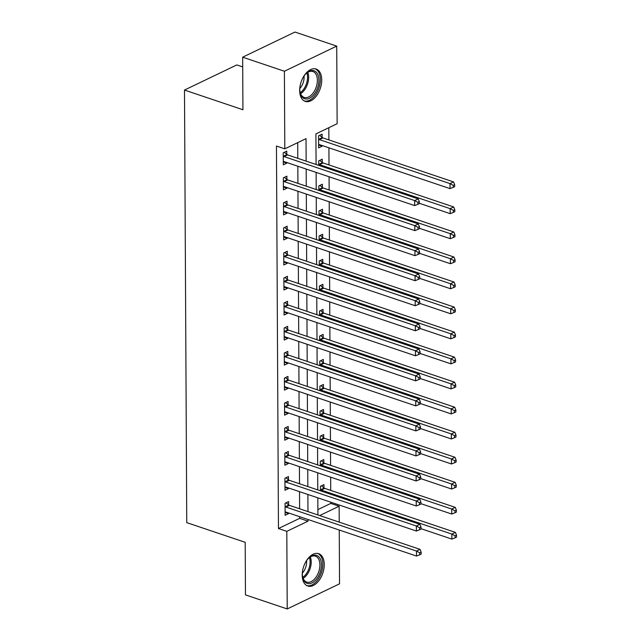 <?xml version="1.0" encoding="UTF-8"?>
<svg xmlns="http://www.w3.org/2000/svg" width="641" height="641" viewBox="0 0 641 641"><rect width="100%" height="100%" fill="white"/><g stroke="black" fill="none" stroke-linecap="round" stroke-linejoin="round"><path stroke-width="0.96" d="M302.207 575.145A17.067 10.12 -71.4 0 1 307.656 558.968A17.067 10.12 -71.4 0 1 318.689 553.68A17.067 10.12 -71.4 0 1 324.266 564.553A17.067 10.12 -71.4 0 1 318.825 580.738A17.067 10.12 -71.4 0 1 307.792 586.026A17.067 10.12 -71.4 0 1 302.207 575.145M299.668 90.509A17.067 10.12 -71.4 0 1 305.116 74.332A17.067 10.12 -71.4 0 1 316.149 69.036A17.067 10.12 -71.4 0 1 321.734 79.917A17.067 10.12 -71.4 0 1 316.285 96.094A17.067 10.12 -71.4 0 1 305.252 101.39A17.067 10.12 -71.4 0 1 299.668 90.509M242.707 66.92L236.809 64.933L184.488 90.061L186.755 522.631L245.199 542.318L245.471 594.888L287.216 608.95L286.807 531.349L308.025 521.165L308.017 519.506M184.488 90.061L242.931 109.747L242.659 57.177L294.98 32.05L336.725 46.112L337.134 123.713L315.917 133.905L316.077 164.497M317.888 509.603L330.78 503.409L330.78 502.191M330.716 490.381L330.644 477.152M330.588 465.35L330.516 452.121M330.452 440.319L330.387 427.09M330.323 415.28L330.251 402.059M330.195 390.249L330.123 377.02M330.059 365.218L329.995 351.989M329.931 340.187L329.859 326.958M329.795 315.148L329.73 301.927M329.666 290.117L329.594 276.888M329.538 265.086L329.466 251.857M329.402 240.055L329.338 226.826M329.274 215.015L329.202 201.795M329.145 189.984L329.073 176.756M329.009 164.953L328.921 147.823M328.881 139.922L328.817 127.711M330.78 503.409L339.129 506.222L339.217 522.135M339.257 530.035L339.538 583.823L287.216 608.95M322.135 137.398L322.119 134.145L318.577 135.836L318.641 147.855L322.183 146.156L322.175 145.547M322.263 162.429L322.247 159.176L318.713 160.875L318.737 165.386M322.399 187.468L322.375 184.207L318.841 185.906L318.865 190.425M322.527 212.5L322.511 209.238L318.978 210.937L319.002 215.456M322.655 237.531L322.639 234.277L319.106 235.968L319.13 240.487M322.792 262.562L322.776 259.309L319.234 261.007L319.258 265.518M322.92 287.601L322.904 284.34L319.37 286.038L319.394 290.557M323.048 312.632L323.032 309.371L319.498 311.069L319.522 315.588M323.184 337.663L323.168 334.41L319.627 336.1L319.651 340.619M323.312 362.694L323.296 359.441L319.763 361.139L319.787 365.65M323.441 387.733L323.425 384.472L319.891 386.17L319.915 390.69M323.577 412.764L323.561 409.503L320.019 411.202L320.043 415.721M323.705 437.795L323.689 434.542L320.155 436.233L320.18 440.752M323.841 462.826L323.817 459.573L320.284 461.272L320.308 465.783M323.969 487.865L323.953 484.604L320.42 486.303L320.436 490.822M306.134 161.147L306.021 138.656L284.804 148.84L276.455 146.028L278.458 528.537L299.676 518.345L299.668 516.694M299.619 508.794L299.531 491.663M299.491 483.763L299.403 466.632M299.363 458.732L299.275 441.593M299.227 433.693L299.139 416.562M299.099 408.662L299.01 391.531M298.97 383.63L298.874 366.5M298.834 358.599L298.746 341.461M298.706 333.56L298.618 316.43M298.578 308.529L298.482 291.399M298.442 283.498L298.353 266.368M298.313 258.467L298.225 241.328M298.177 233.428L298.089 216.297M298.049 208.397L297.961 191.266M297.921 183.366L297.833 166.235M297.785 158.335L297.704 142.647M286.783 154.377L286.759 151.116L283.226 152.814L283.29 164.833L286.823 163.135L286.823 162.526M286.912 179.408L286.896 176.155L283.362 177.853L283.418 189.864L286.96 188.166L286.952 187.557M287.04 204.447L287.024 201.186L283.49 202.885L283.554 214.895L287.088 213.205L287.088 212.588M287.176 229.478L287.16 226.217L283.618 227.916L283.683 239.934L287.216 238.236L287.216 237.627M287.304 254.509L287.288 251.248L283.755 252.947L283.819 264.965L287.352 263.267L287.344 262.658M287.432 279.54L287.416 276.287L283.883 277.986L283.947 289.996L287.48 288.298L287.48 287.689M287.569 304.579L287.553 301.318L284.011 303.017L284.075 315.027L287.609 313.337L287.609 312.72M287.697 329.61L287.681 326.349L284.147 328.048L284.211 340.067L287.745 338.368L287.737 337.759M287.825 354.641L287.809 351.38L284.275 353.079L284.34 365.098L287.873 363.399L287.873 362.79M287.961 379.672L287.945 376.419L284.404 378.118L284.468 390.129L288.009 388.43L288.001 387.821M288.089 404.711L288.073 401.45L284.54 403.149L284.604 415.168L288.138 413.469L288.13 412.852M288.226 429.742L288.202 426.481L284.668 428.18L284.732 440.199L288.266 438.5L288.266 437.891M288.354 454.773L288.338 451.512L284.804 453.211L284.86 465.23L288.402 463.531L288.394 462.922M288.482 479.805L288.466 476.551L284.933 478.25L284.997 490.261L288.53 488.562L288.53 487.953M288.618 504.844L288.594 501.583L285.061 503.281L285.125 515.3L288.658 513.601L288.658 512.984M242.659 57.177L284.404 71.239L336.725 46.112M278.458 528.537L286.807 531.349M284.804 148.84L284.404 71.239M307.968 511.606L307.88 494.475M307.84 486.575L307.752 469.444M307.712 461.544L307.624 444.405M307.576 436.505L307.488 419.374M307.448 411.474L307.36 394.343M307.319 386.443L307.223 369.312M307.183 361.412L307.095 344.273M307.055 336.373L306.967 319.242M306.927 311.342L306.831 294.211M306.791 286.311L306.702 269.18M306.662 261.28L306.574 244.141M306.526 236.241L306.438 219.11M306.398 211.21L306.31 194.079M306.27 186.178L306.182 169.048M319.691 515.556L339.129 506.222M316.117 172.397L316.213 189.528M316.253 197.428L316.342 214.559M316.382 222.459L316.47 239.59M316.51 247.49L316.606 264.629M316.646 272.529L316.734 289.66M316.774 297.56L316.862 314.691M316.902 322.591L316.999 339.722M317.039 347.622L317.127 364.761M317.167 372.661L317.255 389.792M317.303 397.692L317.391 414.823M317.431 422.723L317.519 439.854M317.559 447.755L317.648 464.893M317.696 472.794L317.784 489.924M317.824 497.825L317.912 514.955M299.676 518.345L308.025 521.165M283.274 161.941L286.823 163.135M318.625 144.962L322.183 146.156M283.41 186.972L286.96 188.166M283.538 212.003L287.088 213.205M283.667 237.042L287.216 238.236M283.803 262.073L287.352 263.267M283.931 287.104L287.48 288.298M284.059 312.135L287.609 313.337M284.195 337.174L287.745 338.368M284.324 362.205L287.873 363.399M284.452 387.236L288.009 388.43M284.588 412.267L288.138 413.469M284.716 437.306L288.266 438.5M284.844 462.337L288.402 463.531M284.981 487.368L288.53 488.562M285.109 512.399L288.658 513.601M283.242 156.075L283.458 156.252A2.187 1.522 -115.7 0 0 284.083 156.604L414.663 200.593L414.687 205.601L284.107 161.612A2.187 1.522 -115.7 0 0 283.482 161.548L283.274 161.572M284.259 152.318L286.992 154.553A2.187 1.522 -115.7 0 0 287.617 154.906L418.196 198.894L414.663 200.593L417.9 202.316L417.908 204.319L419.326 203.638L419.318 201.635L417.9 202.316M419.318 201.635L418.196 198.894M414.687 205.601L417.908 204.319M318.625 144.602L318.841 144.57A2.187 1.522 64.3 0 1 319.458 144.634L450.038 188.622L450.014 183.614L453.548 181.916L322.968 137.927A2.187 1.522 64.3 0 1 322.343 137.575L319.619 135.339M453.251 185.337L453.267 187.34L454.677 186.667L454.669 184.664L453.251 185.337L450.014 183.614L319.434 139.626A2.187 1.522 64.3 0 1 318.809 139.273L318.601 139.097M453.267 187.34L450.038 188.622M453.548 181.916L454.669 184.664M283.378 181.107L283.586 181.283A2.187 1.522 -115.7 0 0 284.211 181.635L414.791 225.624L414.815 230.632L284.235 186.643A2.187 1.522 -115.7 0 0 283.618 186.579L283.402 186.611M284.396 177.357L287.12 179.584A2.187 1.522 -115.7 0 0 287.745 179.937L418.325 223.925L414.791 225.624L418.028 227.347L418.044 229.35L419.454 228.677L419.446 226.674L418.028 227.347M419.446 226.674L418.325 223.925M414.815 230.632L418.044 229.35M283.506 206.138L283.723 206.314A2.187 1.522 -115.7 0 0 284.34 206.666L414.927 250.663L414.951 255.663L284.372 211.674A2.187 1.522 -115.7 0 0 283.747 211.61L283.538 211.642M284.524 202.388L287.256 204.615A2.187 1.522 -115.7 0 0 287.881 204.968L418.461 248.964L414.927 250.663L418.164 252.386L418.172 254.389L419.591 253.708L419.575 251.705L418.164 252.386M419.575 251.705L418.461 248.964M414.951 255.663L418.172 254.389M283.634 231.177L283.851 231.345A2.187 1.522 -115.7 0 0 284.476 231.705L415.056 275.694L415.08 280.702L284.5 236.705A2.187 1.522 -115.7 0 0 283.875 236.641L283.667 236.673M284.66 227.419L287.384 229.646A2.187 1.522 -115.7 0 0 288.009 230.007L418.589 273.995L415.056 275.694L418.293 277.417L418.301 279.42L419.719 278.739L419.711 276.736L418.293 277.417M419.711 276.736L418.589 273.995M415.08 280.702L418.301 279.42M419.326 203.261L450.174 213.653L450.142 208.645L453.684 206.955L323.104 162.958A2.187 1.522 64.3 0 1 322.479 162.606L319.747 160.378M453.387 210.376L453.395 212.379L454.806 211.698L454.798 209.695L453.387 210.376L450.142 208.645L319.563 164.657A2.187 1.522 64.3 0 1 318.938 164.304L318.729 164.128M453.395 212.379L450.174 213.653M453.684 206.955L454.798 209.695M419.454 228.3L450.303 238.692L450.278 233.685L453.812 231.986L323.232 187.997A2.187 1.522 64.3 0 1 322.607 187.637L319.875 185.409M453.516 235.407L453.524 237.41L454.942 236.729L454.934 234.726L453.516 235.407L450.278 233.685L319.699 189.688A2.187 1.522 64.3 0 1 319.074 189.335L318.857 189.167M453.524 237.41L450.303 238.692M453.812 231.986L454.934 234.726M419.583 253.331L450.431 263.723L450.407 258.716L453.94 257.017L323.36 213.028A2.187 1.522 64.3 0 1 322.735 212.676L320.011 210.44M453.644 260.438L453.66 262.441L455.07 261.76L455.062 259.757L453.644 260.438L450.407 258.716L319.827 214.727A2.187 1.522 64.3 0 1 319.202 214.366L318.994 214.198M453.66 262.441L450.431 263.723M453.94 257.017L455.062 259.757M283.771 256.208L283.979 256.384A2.187 1.522 -115.7 0 0 284.604 256.737L415.184 300.725L415.208 305.733L284.628 261.744A2.187 1.522 -115.7 0 0 284.011 261.68L283.795 261.704M284.788 252.45L287.513 254.685A2.187 1.522 -115.7 0 0 288.138 255.038L418.717 299.026L415.184 300.725L418.421 302.448L418.437 304.451L419.847 303.77L419.839 301.767L418.421 302.448M419.839 301.767L418.717 299.026M415.208 305.733L418.437 304.451M419.719 278.362L450.567 288.754L450.535 283.747L454.076 282.048L323.497 238.059A2.187 1.522 64.3 0 1 322.872 237.707L320.139 235.471M453.78 285.469L453.788 287.472L455.206 286.799L455.19 284.796L453.78 285.469L450.535 283.747L319.955 239.758A2.187 1.522 64.3 0 1 319.338 239.405L319.122 239.229M453.788 287.472L450.567 288.754M454.076 282.048L455.19 284.796M302.688 78.21A14.767 8.758 -71.4 0 1 306.446 73.234A14.767 8.758 -71.4 0 1 314.074 70.766A14.767 8.758 -71.4 0 1 317.664 87.553A14.767 8.758 -71.4 0 1 304.651 98.762A14.767 8.758 -71.4 0 1 300.06 92.176A14.767 8.758 -71.4 0 1 300.084 85.934M299.996 91.743A13.677 8.109 108.6 0 0 304.163 97.44A13.677 8.109 108.6 0 0 316.213 87.064A13.677 8.109 108.6 0 0 312.896 71.52A13.677 8.109 108.6 0 0 306.134 73.531M304.179 100.901A16.962 10.056 108.6 0 0 318.897 87.969A16.962 10.056 108.6 0 0 315.003 68.771M304.018 76.047A10.769 6.386 -71.4 0 1 299.836 88.466M305.228 562.854A14.767 8.758 -71.4 0 1 308.978 557.87A14.767 8.758 -71.4 0 1 321.445 564.817A14.767 8.758 -71.4 0 1 313.016 582.34A14.767 8.758 -71.4 0 1 302.6 576.812A14.767 8.758 -71.4 0 1 302.36 573.983A14.767 8.758 -71.4 0 1 302.624 570.578M302.536 576.387A13.677 8.109 108.6 0 0 306.702 582.084A13.677 8.109 108.6 0 0 315.54 577.837A13.677 8.109 108.6 0 0 319.907 564.873A13.677 8.109 108.6 0 0 315.436 556.164A13.677 8.109 108.6 0 0 308.666 558.175M306.558 560.683A10.769 6.386 -71.4 0 1 306.622 561.941A10.769 6.386 -71.4 0 1 302.376 573.11M306.719 585.545A16.962 10.056 108.6 0 0 322.864 564.136A16.962 10.056 108.6 0 0 317.543 553.415M283.899 281.239L284.115 281.415A2.187 1.522 -115.7 0 0 284.74 281.768L415.32 325.756L415.344 330.764L284.764 286.775A2.187 1.522 -115.7 0 0 284.139 286.711L283.931 286.743M284.916 277.489L287.649 279.716A2.187 1.522 -115.7 0 0 288.274 280.069L418.853 324.058L415.32 325.756L418.557 327.479L418.565 329.482L419.983 328.809L419.967 326.806L418.557 327.479M419.967 326.806L418.853 324.058M415.344 330.764L418.565 329.482M419.847 303.393L450.695 313.786L450.671 308.778L454.205 307.087L323.625 263.09A2.187 1.522 64.3 0 1 323 262.738L320.276 260.51M453.908 310.508L453.916 312.512L455.334 311.83L455.326 309.827L453.908 310.508L450.671 308.778L320.091 264.789A2.187 1.522 64.3 0 1 319.466 264.437L319.25 264.26M453.916 312.512L450.695 313.786M454.205 307.087L455.326 309.827M284.027 306.27L284.243 306.446A2.187 1.522 -115.7 0 0 284.868 306.799L415.448 350.795L415.472 355.795L284.892 311.806A2.187 1.522 -115.7 0 0 284.267 311.742L284.059 311.774M285.053 302.52L287.777 304.747A2.187 1.522 -115.7 0 0 288.402 305.1L418.982 349.097L415.448 350.795L418.685 352.518L418.701 354.521L420.111 353.84L420.103 351.837L418.685 352.518M420.103 351.837L418.982 349.097M415.472 355.795L418.701 354.521M419.975 328.432L450.823 338.825L450.799 333.817L454.333 332.118L323.753 288.13A2.187 1.522 64.3 0 1 323.128 287.769L320.404 285.541M454.036 335.539L454.052 337.543L455.463 336.862L455.455 334.858L454.036 335.539L450.799 333.817L320.22 289.82A2.187 1.522 64.3 0 1 319.595 289.468L319.386 289.299M454.052 337.543L450.823 338.825M454.333 332.118L455.455 334.858M284.163 331.309L284.372 331.477A2.187 1.522 -115.7 0 0 284.997 331.838L415.576 375.826L415.608 380.834L285.021 336.837A2.187 1.522 -115.7 0 0 284.404 336.773L284.187 336.805M285.181 327.551L287.913 329.778A2.187 1.522 -115.7 0 0 288.53 330.139L419.118 374.128L415.576 375.826L418.821 377.549L418.829 379.552L420.24 378.871L420.232 376.868L418.821 377.549M420.232 376.868L419.118 374.128M415.608 380.834L418.829 379.552M420.111 353.463L450.96 363.856L450.935 358.848L454.469 357.149L323.889 313.161A2.187 1.522 64.3 0 1 323.264 312.808L320.532 310.573M454.173 360.571L454.181 362.574L455.599 361.893L455.583 359.889L454.173 360.571L450.935 358.848L320.348 314.859A2.187 1.522 64.3 0 1 319.731 314.499L319.514 314.33M454.181 362.574L450.96 363.856M454.469 357.149L455.583 359.889M284.292 356.34L284.508 356.516A2.187 1.522 -115.7 0 0 285.133 356.869L415.713 400.857L415.737 405.865L285.157 361.877A2.187 1.522 -115.7 0 0 284.532 361.812L284.324 361.836M285.309 352.582L288.041 354.818A2.187 1.522 -115.7 0 0 288.666 355.17L419.246 399.159L415.713 400.857L418.95 402.58L418.958 404.583L420.376 403.902L420.36 401.899L418.95 402.58M420.36 401.899L419.246 399.159M415.737 405.865L418.958 404.583M420.24 378.494L451.088 388.887L451.064 383.879L454.597 382.18L324.017 338.192A2.187 1.522 64.3 0 1 323.393 337.839L320.668 335.604M454.301 385.602L454.317 387.605L455.727 386.932L455.719 384.929L454.301 385.602L451.064 383.879L320.484 339.89A2.187 1.522 64.3 0 1 319.859 339.538L319.643 339.361M454.317 387.605L451.088 388.887M454.597 382.18L455.719 384.929M284.428 381.371L284.636 381.547A2.187 1.522 -115.7 0 0 285.261 381.9L415.841 425.888L415.865 430.896L285.285 386.908A2.187 1.522 -115.7 0 0 284.668 386.844L284.452 386.876M285.445 377.621L288.17 379.849A2.187 1.522 -115.7 0 0 288.795 380.201L419.374 424.19L415.841 425.888L419.078 427.611L419.094 429.614L420.504 428.941L420.496 426.938L419.078 427.611M420.496 426.938L419.374 424.19M415.865 430.896L419.094 429.614M420.368 403.526L451.224 413.918L451.192 408.91L454.733 407.219L324.146 363.223A2.187 1.522 64.3 0 1 323.529 362.87L320.796 360.643M454.437 410.641L454.445 412.644L455.855 411.963L455.847 409.96L454.437 410.641L451.192 408.91L320.612 364.921A2.187 1.522 64.3 0 1 319.987 364.569L319.779 364.392M454.445 412.644L451.224 413.918M454.733 407.219L455.847 409.96M284.556 406.402L284.764 406.578A2.187 1.522 -115.7 0 0 285.389 406.931L415.969 450.927L416.001 455.927L285.421 411.939A2.187 1.522 -115.7 0 0 284.796 411.875L284.588 411.907M285.574 402.652L288.306 404.88A2.187 1.522 -115.7 0 0 288.931 405.232L419.51 449.229L415.969 450.927L419.214 452.65L419.222 454.653L420.632 453.972L420.624 451.969L419.214 452.65M420.624 451.969L419.51 449.229M416.001 455.927L419.222 454.653M420.504 428.565L451.352 438.957L451.328 433.949L454.862 432.25L324.282 388.262A2.187 1.522 64.3 0 1 323.657 387.901L320.925 385.674M454.565 435.672L454.573 437.675L455.991 436.994L455.975 434.991L454.565 435.672L451.328 433.949L320.748 389.952A2.187 1.522 64.3 0 1 320.123 389.6L319.907 389.432M454.573 437.675L451.352 438.957M454.862 432.25L455.975 434.991M284.684 431.441L284.9 431.609A2.187 1.522 -115.7 0 0 285.525 431.97L416.105 475.959L416.129 480.966L285.549 436.97A2.187 1.522 -115.7 0 0 284.925 436.906L284.716 436.938M285.702 427.683L288.434 429.911A2.187 1.522 -115.7 0 0 289.059 430.271L419.639 474.26L416.105 475.959L419.342 477.681L419.35 479.684L420.768 479.003L420.752 477L419.342 477.681M420.752 477L419.639 474.26M416.129 480.966L419.35 479.684M420.632 453.596L451.48 463.988L451.456 458.98L454.99 457.281L324.41 413.293A2.187 1.522 64.3 0 1 323.785 412.94L321.061 410.705M454.693 460.703L454.709 462.706L456.12 462.025L456.112 460.022L454.693 460.703L451.456 458.98L320.877 414.991A2.187 1.522 64.3 0 1 320.252 414.631L320.043 414.463M454.709 462.706L451.48 463.988M454.99 457.281L456.112 460.022M284.82 456.472L285.029 456.648A2.187 1.522 -115.7 0 0 285.654 457.001L416.233 500.99L416.257 505.997L285.678 462.009A2.187 1.522 -115.7 0 0 285.061 461.945L284.844 461.969M285.838 452.714L288.562 454.95A2.187 1.522 -115.7 0 0 289.187 455.302L419.767 499.291L416.233 500.99L419.47 502.712L419.486 504.715L420.897 504.034L420.889 502.031L419.47 502.712M420.889 502.031L419.767 499.291M416.257 505.997L419.486 504.715M420.768 478.627L451.617 489.019L451.585 484.011L455.126 482.312L324.546 438.324A2.187 1.522 64.3 0 1 323.921 437.971L321.189 435.736M454.83 485.734L454.838 487.737L456.248 487.064L456.24 485.061L454.83 485.734L451.585 484.011L321.005 440.022A2.187 1.522 64.3 0 1 320.38 439.67L320.171 439.494M454.838 487.737L451.617 489.019M455.126 482.312L456.24 485.061M284.949 481.503L285.157 481.679A2.187 1.522 -115.7 0 0 285.782 482.032L416.362 526.021L416.394 531.028L285.814 487.04A2.187 1.522 -115.7 0 0 285.189 486.976L284.981 487.008M285.966 477.753L288.698 479.981A2.187 1.522 -115.7 0 0 289.323 480.333L419.903 524.322L416.362 526.021L419.607 527.743L419.615 529.746L421.033 529.073L421.017 527.07L419.607 527.743M421.017 527.07L419.903 524.322M416.394 531.028L419.615 529.746M420.897 503.658L451.745 514.05L451.721 509.042L455.254 507.352L324.675 463.355A2.187 1.522 64.3 0 1 324.05 463.002L321.317 460.775M454.958 510.773L454.966 512.776L456.384 512.095L456.368 510.092L454.958 510.773L451.721 509.042L321.141 465.054A2.187 1.522 64.3 0 1 320.516 464.701L320.3 464.525M454.966 512.776L451.745 514.05M455.254 507.352L456.368 510.092M285.077 506.534L285.293 506.71A2.187 1.522 -115.7 0 0 285.918 507.063L416.498 551.06L416.522 556.059L285.942 512.071A2.187 1.522 -115.7 0 0 285.317 512.007L285.109 512.039M286.094 502.784L288.827 505.012A2.187 1.522 -115.7 0 0 289.452 505.364L420.031 549.361L416.498 551.06L419.735 552.782L419.743 554.785L421.161 554.104L421.153 552.101L419.735 552.782M421.153 552.101L420.031 549.361M416.522 556.059L419.743 554.785M421.025 528.697L451.873 539.089L451.849 534.081L455.382 532.383L324.803 488.394A2.187 1.522 64.3 0 1 324.178 488.033L321.453 485.806M455.086 535.804L455.102 537.807L456.512 537.126L456.504 535.123L455.086 535.804L451.849 534.081L321.269 490.085A2.187 1.522 64.3 0 1 320.644 489.732L320.436 489.564M455.102 537.807L451.873 539.089M455.382 532.383L456.504 535.123M283.458 156.252L286.992 154.553M284.083 156.604L287.617 154.906M322.968 137.927L319.434 139.626M322.343 137.575L318.809 139.273M283.586 181.283L287.12 179.584M284.211 181.635L287.745 179.937M283.723 206.314L287.256 204.615M284.34 206.666L287.881 204.968M283.851 231.345L287.384 229.646M284.476 231.705L288.009 230.007M323.104 162.958L319.563 164.657M322.479 162.606L318.938 164.304M323.232 187.997L319.699 189.688M322.607 187.637L319.074 189.335M323.36 213.028L319.827 214.727M322.735 212.676L319.202 214.366M283.979 256.384L287.513 254.685M284.604 256.737L288.138 255.038M323.497 238.059L319.955 239.758M322.872 237.707L319.338 239.405M307.776 72.329A13.677 8.109 -71.4 0 1 300.581 93.698M300.236 92.705A13.229 7.844 108.6 0 0 306.903 72.914M310.316 556.973A13.677 8.109 -71.4 0 1 311.205 561.949A13.677 8.109 -71.4 0 1 303.121 578.342M302.768 577.341A13.229 7.844 108.6 0 0 310.092 561.804A13.229 7.844 108.6 0 0 309.435 557.55M284.115 281.415L287.649 279.716M284.74 281.768L288.274 280.069M323.625 263.09L320.091 264.789M323 262.738L319.466 264.437M284.243 306.446L287.777 304.747M284.868 306.799L288.402 305.1M323.753 288.13L320.22 289.82M323.128 287.769L319.595 289.468M284.372 331.477L287.913 329.778M284.997 331.838L288.53 330.139M323.889 313.161L320.348 314.859M323.264 312.808L319.731 314.499M284.508 356.516L288.041 354.818M285.133 356.869L288.666 355.17M324.017 338.192L320.484 339.89M323.393 337.839L319.859 339.538M284.636 381.547L288.17 379.849M285.261 381.9L288.795 380.201M324.146 363.223L320.612 364.921M323.529 362.87L319.987 364.569M284.764 406.578L288.306 404.88M285.389 406.931L288.931 405.232M324.282 388.262L320.748 389.952M323.657 387.901L320.123 389.6M284.9 431.609L288.434 429.911M285.525 431.97L289.059 430.271M324.41 413.293L320.877 414.991M323.785 412.94L320.252 414.631M285.029 456.648L288.562 454.95M285.654 457.001L289.187 455.302M324.546 438.324L321.005 440.022M323.921 437.971L320.38 439.67M285.157 481.679L288.698 479.981M285.782 482.032L289.323 480.333M324.675 463.355L321.141 465.054M324.05 463.002L320.516 464.701M285.293 506.71L288.827 505.012M285.918 507.063L289.452 505.364M324.803 488.394L321.269 490.085M324.178 488.033L320.644 489.732"/></g></svg>
